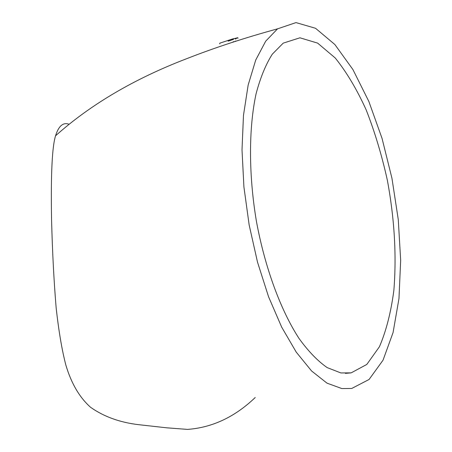 <?xml version="1.0" encoding="UTF-8"?>
<svg xmlns="http://www.w3.org/2000/svg" width="452" height="452" viewBox="0 0 452 452"><rect width="100%" height="100%" fill="white"/><g stroke="black" fill="none" stroke-linecap="round" stroke-linejoin="round"><path stroke-width="0.68" d="M341.842 388.567L351.729 388.466L369.081 379.471L383.03 360.193L393.07 332.553L398.969 298.586L400.67 260.284L398.268 219.576L391.957 178.32L382.03 138.335L368.849 101.451L352.91 69.54L334.859 44.516L315.541 28.284L296.003 22.6L277.539 28.843L265.691 41.183L255.719 60.048L248.159 85.032L243.475 115.35L242.006 149.821L243.916 186.947L249.165 225.017L257.527 262.205L268.561 296.766L281.698 327.163L296.275 352.181L311.592 370.985L326.982 383.138L341.842 388.567M255.216 397.523C234.921 416.947 212.367 427.575 187.54 429.4L166.799 427.824L138.448 424.654C119.842 422.428 103.915 416.665 90.671 407.365C79.552 397.534 71.269 383.398 65.822 364.956C62.003 350.34 58.794 331.457 56.195 308.32C53.969 281.975 52.432 252.674 51.584 220.418L51.522 217.039C50.822 173.647 52.166 146.561 55.551 135.786C58.607 126.04 63.043 122.17 68.862 124.187M228.119 40.426L228.153 41.138L233.424 39.42L233.39 38.702L232.006 39.149L219.734 43.183L219.768 43.901M234.238 41.714L233.209 41.742M340.87 372.94L351.164 372.866L366.809 364.436L379.42 346.757C386.183 330.994 390.997 312.213 393.856 290.416C396.664 255.566 394.5 218.853 387.37 180.286C381.85 155.341 374.793 131.894 366.199 109.938C356.848 89.326 346.52 72.004 335.209 57.963L317.654 43.126L299.947 37.798L283.212 43.143L272.279 54.206C265.719 64.534 260.312 77.772 256.047 93.926C248.64 128.362 248.594 174.811 256.437 221.423C265.019 267.855 280.726 310.332 299.049 338.491C308.36 351.351 317.739 361.058 327.18 367.606L340.87 372.94M235.13 41.155L236.238 41.07M235.249 39.002L235.837 38.957M232.045 39.866L232.006 39.149M233.396 38.821L237.876 37.674L237.91 38.386M236.537 38.635L236.503 37.923M277.539 28.843C244.803 37.804 214.485 47.765 186.58 58.726C134.306 78.789 90.632 104.474 55.551 135.786M351.164 372.866L345.373 373.369M51.584 220.418L51.517 217.033"/></g></svg>
